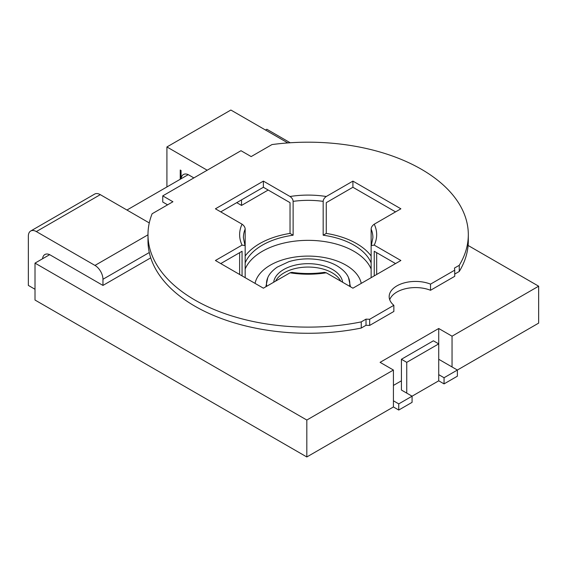 <?xml version="1.0" encoding="UTF-8"?>
<svg xmlns="http://www.w3.org/2000/svg" width="567" height="567" viewBox="0 0 567 567"><rect width="100%" height="100%" fill="white"/><g stroke="black" fill="none" stroke-linecap="round" stroke-linejoin="round"><path stroke-width="0.85" d="M42.575 258.75A11.305 6.528 60 0 1 44.871 254.533A11.305 6.528 60 0 1 49.669 254.654L35.012 263.116L35.012 300.042L306.818 456.967L393.42 406.964L398.75 410.04L412.074 402.35L412.074 396.191L438.723 380.811L444.053 383.887L457.378 376.19L457.378 370.038L538.65 323.119L538.65 286.193L468.108 245.468M181.05 178.803L181.05 170.554L181.093 178.775M166.918 186.961L166.918 146.959L230.868 110.033L287.845 142.927M181.142 178.747A11.305 6.528 60 0 1 183.432 174.53A11.305 6.528 60 0 1 188.237 174.65L126.944 210.038M290.226 142.764L266.844 129.269L265.512 130.034M306.818 456.967L306.818 420.041L393.42 370.038L380.096 362.348L438.723 328.499L452.048 336.196L452.048 366.962L457.378 370.038L444.053 377.735L444.053 383.887M452.048 336.196L538.65 286.193M438.723 380.811L438.723 374.652L444.053 377.735M438.723 328.499L438.723 343.885L406.745 362.348L406.745 393.115L401.415 390.039L401.415 359.272L433.394 340.81L438.723 343.885L438.723 374.652M393.42 406.964L393.42 400.812L398.75 403.888L398.75 410.04M393.42 370.038L393.42 400.812M406.745 393.115L412.074 396.191L398.75 403.888M401.415 380.811L393.42 385.425M452.048 366.962L438.723 359.272M406.745 362.348L401.415 359.272M180.242 179.271L180.242 170.036A11.305 6.528 180 0 1 181.05 170.554M180.242 170.036L181.093 170.532M49.669 254.654L102.96 285.421L102.96 279.269A11.305 6.528 -120 0 0 94.965 265.42L36.345 231.577A11.305 6.528 -120 0 0 30.689 231.017A11.305 6.528 -120 0 0 28.35 236.191L28.35 285.421L35.012 289.269M150.73 257.843L102.96 285.421M188.237 174.65L193.871 177.91M236.737 202.653L241.528 205.424L241.528 199.882M268.177 190.037L241.528 205.424M35.012 263.116L306.818 420.041M30.689 231.017L94.646 194.091A11.305 6.528 60 0 1 100.295 194.651L149.277 222.93M207.196 170.213L166.918 146.959M245.164 262.904A64.758 37.387 180 0 1 293.125 235.213L290.028 233.42A68.522 39.562 0 0 0 245.164 256M371.137 256A68.522 39.562 0 0 0 326.266 233.42L323.169 235.213A64.758 37.387 180 0 1 371.137 262.904M395.553 263.577L374.234 251.266L374.234 275.881M220.747 263.577L242.066 251.266L242.066 275.881M290.028 233.42L290.028 202.653L263.386 187.266L263.386 181.114L290.028 196.501A68.522 39.562 180 0 1 326.266 196.501L352.915 181.114L400.883 208.805L374.234 224.192A68.522 39.562 180 0 1 374.234 245.114L400.883 260.501L352.915 288.192L326.266 272.805A68.522 39.562 180 0 1 290.028 272.805L263.386 288.192L215.417 260.501L242.066 245.114A68.522 39.562 180 0 1 242.066 224.192C244.044 225.623 245.072 227.247 245.164 229.054L245.164 246.404L245.001 245.525L242.066 245.114M245.164 246.404L245.164 277.674M242.066 224.192L215.417 208.805L263.386 181.114M374.234 245.114L371.293 245.525L372.902 237.729A64.758 37.387 0 0 0 371.137 229.054L371.137 277.674M326.266 196.501C324.289 197.933 323.261 199.549 323.169 201.363A64.758 37.387 0 0 0 293.125 201.363L293.125 235.213M323.169 201.363L323.169 235.213M293.125 201.363C293.04 199.549 292.005 197.933 290.028 196.501M352.915 181.114L352.915 187.266L326.266 202.653L326.266 233.42M459.256 265.306A160.163 92.471 0 0 0 468.314 234.653A160.163 92.471 0 0 0 271.962 144.578L251.167 156.577L240.989 150.709L162.75 195.877L172.921 201.753L152.126 213.759A160.163 92.471 0 0 0 147.987 234.653A160.163 92.471 0 0 0 361.25 321.893L366.013 319.143L369.663 319.278L393.852 305.308A26.366 15.224 180 0 1 389.168 296.654A26.366 15.224 180 0 1 403.293 283.167A26.366 15.224 180 0 1 430.53 284.131L454.727 270.168L454.486 268.056L459.256 265.306L459.256 271.465A160.163 92.471 0 0 0 468.314 240.805L468.314 234.653M162.75 195.877L162.75 202.029L167.591 204.829M147.987 234.653L147.987 240.805A160.163 92.471 0 0 0 361.25 328.045L366.013 325.295L369.663 325.43L393.852 311.467L393.852 305.308M389.713 299.73A26.366 15.224 180 0 1 430.53 290.283L454.727 276.32L454.727 270.168M454.727 274.081L459.256 271.465M263.386 187.266L220.747 211.881M395.553 211.881L352.915 187.266M361.25 328.045L361.25 321.893M366.013 325.295L366.013 319.143M369.663 325.43L369.663 319.278M430.53 290.283L430.53 284.131M371.293 245.525L371.137 246.404M371.137 229.054C371.222 227.247 372.257 225.623 374.234 224.192M290.028 272.805L291.849 272.351C302.714 273.911 313.586 273.911 324.452 272.351L326.266 272.805M361.236 283.387A53.447 30.859 0 0 0 320.546 256.943A53.447 30.859 0 0 0 295.747 256.943A53.447 30.859 0 0 0 255.058 283.387M94.965 265.42L147.987 234.816M100.295 194.651L36.345 231.577M102.96 279.269L149.277 252.528M371.137 269.056A64.758 37.387 0 0 0 323.169 241.365A64.758 37.387 0 0 0 293.125 241.365A64.758 37.387 0 0 0 245.164 269.056M245.164 229.054A64.758 37.387 0 0 0 243.392 237.729L245.001 245.525M350.434 286.647L350.434 286.76A42.284 24.416 0 0 0 350.434 286.647L348.542 277.724C346.961 273.592 343.106 269.616 336.975 265.81C329.214 261.352 319.597 259.034 308.115 258.864C301.212 258.892 294.769 259.842 288.787 261.72L277.199 267.135C272.316 270.587 269.169 274.123 267.759 277.724A41.66 24.055 0 0 0 266.738 286.257M349.563 286.257A41.66 24.055 0 0 0 348.542 277.724M342.61 282.238A34.537 19.944 0 0 0 332.574 269.516A34.537 19.944 0 0 0 296.045 264.945A34.537 19.944 0 0 0 273.691 282.238M275.605 281.133A33.914 19.583 180 0 1 332.134 272.798A33.914 19.583 180 0 1 340.696 281.133M265.866 286.647A42.284 24.416 0 0 0 265.866 286.76L267.759 277.724M376.672 274.478L376.672 252.676M239.628 274.478L239.628 252.676"/></g></svg>
